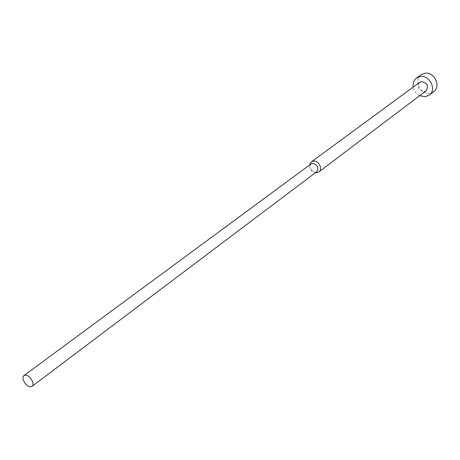 <?xml version="1.0" encoding="UTF-8"?>
<svg xmlns="http://www.w3.org/2000/svg" width="460" height="460" viewBox="0 0 460 460"><rect width="100%" height="100%" fill="white"/><g stroke="black" fill="none" stroke-linecap="round" stroke-linejoin="round"><path stroke-width="0.34" stroke-dasharray="2.3 1.72" d="M419.692 95.663C416.219 93.782 414.075 90.907 413.264 87.038M433.768 91.638L429.559 93.276C420.147 94.679 413.339 79.741 421.141 74.698M315.554 172.603C311.776 171.413 309.856 168.837 309.787 164.875M425.994 90.896L423.919 91.695C418.186 90.212 416.754 87.101 419.629 82.363M316.767 171.689L315.048 172.293C311.121 171.517 309.442 169.171 310.017 165.261L311.012 163.973M310.017 165.261L310.057 164.68M315.249 172.281L315.819 172.408"/><path stroke-width="0.69" d="M413.264 87.038C412.718 83.191 413.816 80.184 416.553 78.016L420.492 76.527C429.87 74.997 436.902 89.93 429.278 95.082L425.051 96.721L419.692 95.663M416.553 78.016L421.141 74.698L425.057 73.209C434.395 71.668 441.364 86.497 433.768 91.638L429.278 95.082M309.787 164.875L310.138 163.524L311.443 161.839L313.611 161.08C318.757 160.488 323.029 169.188 318.935 171.89L316.946 172.661L315.554 172.603M311.443 161.839L419.629 82.363L421.636 81.598C427.357 83.041 428.812 86.141 425.994 90.896L318.935 171.89M23.983 375.561L311.012 163.973L312.685 163.386C317.596 164.898 318.952 167.664 316.767 171.689L32.033 386.36L30.187 386.785C25.76 386.538 20.769 377.534 23.983 375.561L25.771 375.147C30.193 375.343 35.23 384.382 32.033 386.36M310.057 164.68L310.138 163.524M315.819 172.408L316.946 172.661"/></g></svg>
